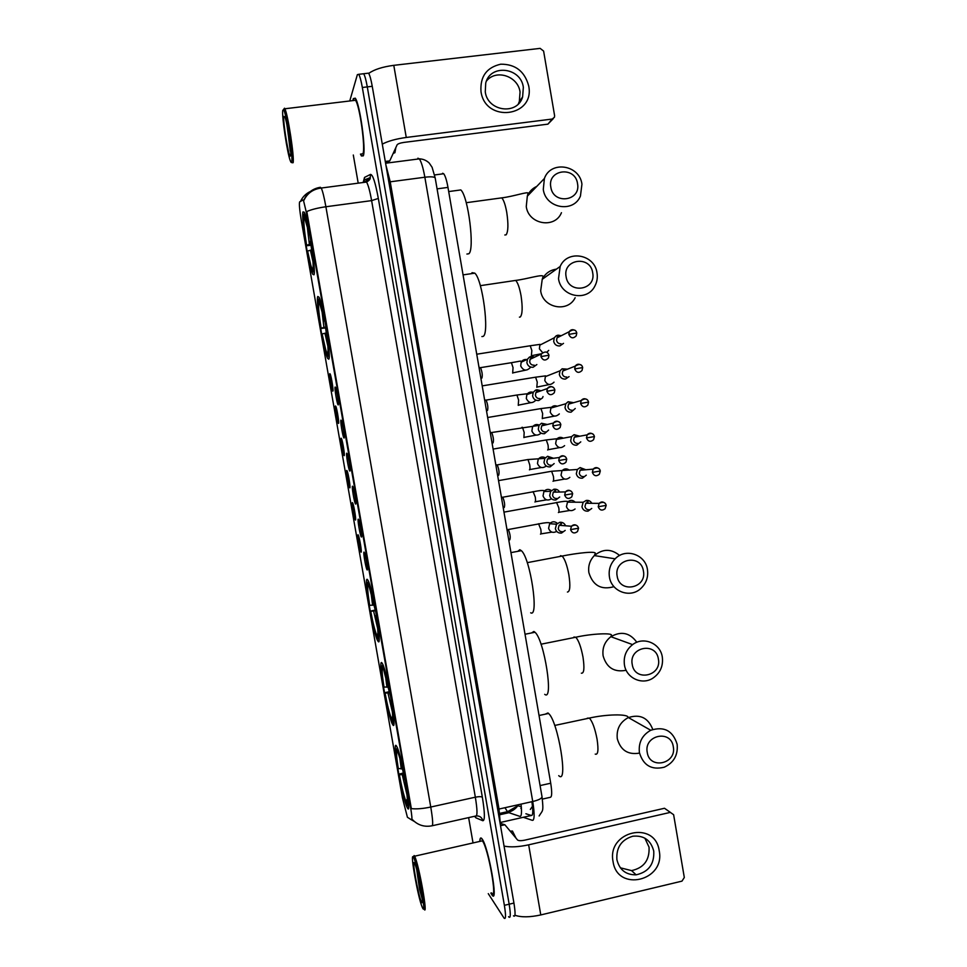 <?xml version="1.0" encoding="UTF-8"?>
<svg xmlns="http://www.w3.org/2000/svg" width="967" height="967" viewBox="0 0 967 967"><rect width="100%" height="100%" fill="white"/><g stroke="black" fill="none" stroke-linecap="round" stroke-linejoin="round"><path stroke-width="1.45" d="M313.973 274.809C316.233 271.328 308.135 218.868 304.267 212.196L302.961 211.906C301.088 217.623 308.993 267.641 312.752 274.253L313.973 274.809M392.783 724.754C397.594 733.059 387.344 672.125 382.497 663.773L381.941 662.891C377.601 657.064 387.598 715.58 392.397 724.102L392.783 724.754M378.194 641.496C382.473 647.346 372.766 588.565 368.089 580.502L367.327 579.426C363.495 575.994 372.984 632.394 377.589 640.565L378.194 641.496M328.756 359.204C331.427 357.693 323.063 304.182 319.013 297.183L317.768 296.494C315.496 300.266 323.667 351.372 327.62 358.334L328.756 359.204M407.325 807.771C412.691 818.638 401.837 755.287 396.845 746.669L396.518 746.089C391.635 737.773 402.212 798.657 407.18 807.518L407.325 807.771M364.051 552.109L364.39 552.64C365.768 555.566 368.234 570.941 367.17 569.938L367.037 569.781C365.792 568.161 362.939 551.263 364.051 552.109M358.286 519.17L358.636 519.702C359.99 522.579 362.42 537.773 361.404 537.011L361.247 536.854C360.026 535.259 357.234 518.59 358.286 519.17M352.508 486.196L352.882 486.727C354.212 489.556 356.593 504.581 355.638 504.061L355.457 503.892C354.26 502.332 351.517 485.857 352.508 486.196M346.73 453.172L347.117 453.692C348.422 456.484 350.767 471.34 349.861 471.062L349.655 470.893C348.483 469.37 345.787 453.1 346.73 453.172M340.94 420.113L341.339 420.621C342.62 423.365 344.929 438.075 344.071 438.027L343.853 437.87C342.693 436.371 340.058 420.282 340.94 420.113M335.138 387.018L335.561 387.501C336.818 390.197 339.091 404.762 338.281 404.943L338.051 404.81C336.915 403.336 334.304 387.429 335.138 387.018M358.044 534.763L358.358 535.259C359.664 538.015 362.081 553.015 361.09 552.157L360.945 552C359.784 550.489 357.004 534.062 358.044 534.763M352.411 502.622L352.75 503.106C354.031 505.826 356.4 520.657 355.457 520.028L355.3 519.871C354.152 518.385 351.432 502.163 352.411 502.622M346.766 470.433L347.129 470.917C348.386 473.6 350.719 488.262 349.824 487.864L349.643 487.706C348.519 486.244 345.848 470.228 346.766 470.433M341.133 438.208L341.496 438.692C342.741 441.327 345.026 455.832 344.179 455.662L343.986 455.517C342.874 454.079 340.251 438.244 341.133 438.208M335.476 405.959L335.863 406.418C337.072 409.005 339.332 423.377 338.535 423.425L338.329 423.292C337.229 421.878 334.655 406.225 335.476 405.959M329.82 373.661L330.218 374.096C331.403 376.647 333.639 390.886 332.89 391.151L332.66 391.031C331.584 389.653 329.046 374.156 329.82 373.661M407.421 817.272L402.453 797.932L301.438 221.334C299.613 210.31 299.021 203.832 299.625 201.898L302.997 199.964L303.493 200.471L306.527 213.151L410.54 807.203C411.942 815.556 412.28 819.786 411.543 819.871L407.421 817.272M366.07 181.494L366.07 182.122M442.608 173.262L443.696 173.746C445.267 175.752 446.694 180.309 447.975 187.405L550.719 783.222C552.145 792.384 551.988 797.086 550.247 797.328L542.378 799.093M490.861 893.049L491.949 894.922C498.863 905.499 488.383 846.343 482.013 838.848L482.001 838.824C480.684 837.12 479.946 837.978 479.801 841.411M360.461 154.104L361.428 155.965L363.266 155.856C366.275 150.272 359.869 103.687 355.276 98.175L353.318 98.61L352.943 100.592M508.557 916.656L508.751 916.934C510.649 918.723 510.781 914.48 509.162 904.193L367.291 86.897C366.07 80.056 364.861 75.668 363.652 73.734L362.323 73.891M303.868 199.843L303.976 199.891C307.24 192.759 312.692 188.565 320.367 187.296L321.225 188.033C322.603 190.862 324.163 197.111 325.891 206.757C317.853 207.905 311.495 209.488 306.805 211.519L411.338 808.617C416.426 809.222 422.905 808.69 430.762 807.034C432.829 819.472 433.216 825.733 431.935 825.806C424.392 827.232 417.913 825.202 412.498 819.702L412.401 819.69M353.306 155.022L358.201 183.162M468.632 817.623L473.032 842.946M488.275 893.653L504.025 918.07C505.886 919.859 506.007 915.616 504.375 905.33L362.335 87.489C361.114 80.648 359.905 76.248 358.721 74.314L357.367 74.652L349.752 100.979M513.465 915.809C515.411 917.586 515.568 913.332 513.936 903.069L372.247 86.305C371.026 79.475 369.805 75.1 368.572 73.154L367.218 73.323M508.751 916.934C510.649 918.723 510.781 914.48 509.162 904.193L367.291 86.897C366.07 80.056 364.861 75.668 363.652 73.734L358.721 74.314M659.204 850.755C665.598 880.949 617.309 892.529 613.054 861.561C606.744 831.052 655.203 819.968 659.204 850.755M616.91 859.723C619.496 869.913 625.891 874.954 636.105 874.833C648.543 872.065 654.429 864.16 653.752 851.093C650.827 840.13 643.829 835.174 632.756 836.225C621.382 839.731 616.1 847.563 616.91 859.723M644.868 838.159L649.038 847.152C649.715 860.074 643.889 867.883 631.584 870.614L620.318 867.798M514.94 915.241C521.213 917.429 529.831 917.32 540.783 914.939L681.977 881.13L684.31 877.492L673.624 814.71L664.498 808.267L524.682 840.178C521.044 840.891 518.663 840.831 517.538 839.985L504.859 824.742L500.519 825.721M504.061 846.101C510.407 847.406 518.602 846.995 528.659 844.832L670.264 812.401M664.498 808.267L670.373 812.377M500.568 823.485L504.859 824.742M413.646 857.669L413.235 856.992C409.899 852.012 417.853 896.88 422.071 906.804L422.386 907.529C427.233 918.928 417.804 865.09 413.646 857.669M423.739 908.412L423.909 908.75C428.671 919.049 418.868 863.712 414.601 856.242L414.178 855.541L413.417 856.726M491.574 892.879C497.981 902.67 488.287 847.878 482.364 840.855L480.502 841.254M490.934 893.024L491.901 894.632C498.73 905.1 488.371 846.56 482.062 839.138L482.05 839.114C480.78 837.47 480.055 838.22 479.886 841.387M516.003 838.147L512.45 831.052L510.189 831.161M421.37 901.74L421.769 902.429C424.368 906.466 418.179 871.569 414.988 864.22L414.662 863.471C411.217 855.988 418.095 895.2 421.37 901.74M416.741 869.877L419.557 889.35L422.095 898.609M422.289 899.129L418.385 876.573M419.557 889.35L417.14 871.364M673.286 746.693C670.989 729.203 643.659 735.125 647.237 752.411C649.606 769.962 676.888 763.882 673.286 746.693M639.405 752.544C638.365 742.559 642.136 735.125 650.743 730.266C664.099 726.036 672.887 730.701 677.142 744.276C678.145 755.046 673.842 762.697 664.232 767.218C651.516 770.264 643.236 765.381 639.405 752.544M558.733 775.655C568.669 785.748 558.152 721.285 548.567 713.477L547.938 712.957L545.146 714.202M407.433 805.354L408.666 806.224M397.389 747.878L396.736 748.845C395.479 748.724 395.914 755.263 398.017 768.463L402.477 768.874M397.908 749.268L397.449 749.933C399.613 755.058 402.115 765.03 404.943 779.849L405.233 779.849M406.285 785.796L405.983 785.796C408.147 799.504 408.533 805.946 407.119 805.148L406.648 802.453C407.869 803.021 407.53 797.267 405.632 785.204L405.983 785.796M396.736 748.845L397.207 751.528C396.107 751.504 396.494 757.33 398.344 769.007M404.943 779.849L404.593 779.269C402.296 767.206 400.181 758.599 398.259 753.426L397.449 749.933M407.349 801.413L406.648 802.453M406.962 804.206L406.116 803.214C403.916 797.255 401.547 787.573 399.02 774.168L403.36 772.971M399.02 774.168L399.347 774.712C401.74 787.271 403.916 796.083 405.898 801.135L406.37 803.819M403.686 774.567L399.347 774.712M405.898 801.135L407.337 798.984M658.382 659.023C656.073 641.484 628.635 647.056 632.225 664.414C634.606 682.013 661.996 676.271 658.382 659.023M624.44 664.885C623.389 656.533 626.108 649.776 632.611 644.614C643.478 636.129 660.473 643.321 662.31 657.064C663.374 666.106 660.195 673.165 652.785 678.23C641.919 685.337 626.265 678.012 624.44 664.885M544.723 694.342C553.97 701.909 544.288 639.876 534.993 632.261L533.893 631.463L531.487 632.962M382.944 664.74L382.195 665.828C381.095 666.577 381.614 673.648 383.754 687.029L388.275 687.102M383.355 665.816L382.847 666.565C384.866 670.808 387.271 680.272 390.088 694.983L390.378 694.959M391.43 700.93L391.127 700.942C393.327 714.855 393.799 721.853 392.554 721.95L393.92 722.881M382.195 665.828L382.666 668.535C381.711 669.273 382.17 675.558 384.044 687.404M390.088 694.983L382.847 666.565M392.554 721.95L392.07 719.243C393.158 719.025 392.735 712.788 390.801 700.519L391.127 700.942M383.27 668.934L382.666 668.535M392.59 718.493L392.07 719.243M392.445 721.37L391.357 719.847C389.326 714.335 387.114 705.294 384.757 692.747L389.205 691.659M384.757 692.747L385.059 693.134C387.429 705.596 389.544 713.984 391.381 718.276L391.853 720.971M389.435 692.819L385.059 693.134M391.381 718.276L392.675 716.378M643.418 571.062C641.109 553.475 613.574 558.708 617.164 576.127C619.557 593.774 647.044 588.371 643.418 571.062M609.428 576.924C608.436 569.926 610.346 563.894 615.157 558.817C625.504 547.697 645.485 554.429 647.443 569.587C648.47 577.202 646.186 583.572 640.601 588.698C630.025 598.476 611.374 591.514 609.428 576.924M530.678 612.8C539.26 617.961 530.327 558.068 521.358 550.67L519.823 549.727L517.792 551.335M368.475 581.324L367.617 582.569C366.662 584.189 367.267 591.78 369.442 605.354L374.011 605.076M368.778 582.098L368.197 582.932C370.059 586.292 372.392 595.261 375.184 609.839L375.474 609.814M376.526 615.798L376.223 615.822C378.46 629.952 379.028 637.507 377.928 638.486L379.149 639.32M367.617 582.569L368.089 585.277C367.255 586.788 367.798 593.545 369.708 605.56M375.184 609.839L368.197 582.932M377.928 638.486L377.456 635.766C378.399 634.763 377.892 628.03 375.933 615.58L376.223 615.822M368.717 585.712L368.089 585.277M377.892 638.28L376.586 636.346C374.7 631.246 372.658 622.833 370.446 611.096L375.498 610.008M370.446 611.096L370.724 611.313C373.081 623.679 375.111 631.632 376.828 635.174L377.299 637.882M375.631 610.733L370.724 611.313M376.828 635.174L377.94 633.554M592.686 272.754C590.366 255.01 562.468 259.083 566.106 276.719C568.511 294.536 596.361 290.293 592.686 272.754M558.515 278.653L560.159 266.469C567.339 249.341 594.753 254.248 597.014 272.912C597.763 277.589 597.05 281.965 594.886 286.039C587.138 302.139 560.8 296.905 558.515 278.653M481.917 336.564L483.065 336.395C489.665 334.28 482.63 279.717 474.821 273.165L472.089 272.682L471.4 273.661M325.565 327.934L320.935 328.49C318.663 314.299 317.732 304.895 318.179 300.29L318.602 299.697M319.436 298.162L318.542 299.407L319.678 298.791M324.924 321.092L324.634 321.177C322.349 309.102 320.476 301.934 319.037 299.649M325.976 327.136L325.698 327.221C328.055 342.064 328.949 351.505 328.381 355.542L329.179 356.122M318.179 300.29L318.651 303.022C318.276 307.18 319.098 315.556 321.117 328.151L320.935 328.49M324.634 321.177L318.542 299.407M328.381 355.542L327.898 352.798C328.381 349.099 327.583 340.686 325.504 327.571L325.698 327.221M321.117 328.151L325.879 327.015M320.331 304.242L318.651 303.022M329.155 357.041L326.725 354.188L322.132 333.953C324.163 344.651 325.831 351.069 327.148 353.197L327.958 356.17M326.338 332.926L322.132 333.953M327.487 353.451L327.91 352.846M577.517 183.537C575.184 165.744 547.177 169.467 550.827 187.163C553.245 205.028 581.203 201.148 577.517 183.537M543.285 189.447L544.397 178.496C550.67 160.28 579.596 164.801 581.941 184.189L580.442 196.035C573.576 213.296 545.654 208.461 543.285 189.447M466.916 254.043L468.838 253.765C474.906 249.716 468.282 196.216 460.812 189.931L448.7 191.563M311.036 245.304L306.442 245.739C304.121 231.343 303.106 221.407 303.396 215.907L303.819 215.315M304.714 213.248L303.698 214.638L304.943 213.876M309.815 234.776L309.525 234.86C307.373 223.522 305.632 216.813 304.303 214.747M310.866 240.831L310.588 240.928C312.982 255.989 313.973 265.998 313.562 270.953L314.287 271.473M303.396 215.907L303.88 218.651C303.638 223.595 304.545 232.455 306.587 245.219L306.442 245.739M309.525 234.86L303.698 214.638M313.562 270.953L313.078 268.197C313.417 263.689 312.534 254.768 310.419 241.46L310.588 240.928M306.587 245.219L310.83 243.998M305.814 220.077L303.88 218.651M304.182 217.394L304.992 217.998M314.263 272.718L311.882 270.107L307.603 251.045C309.513 261.102 311.072 267.097 312.281 269.019L313.211 271.957M311.688 249.873L307.603 251.045M591.828 503.311C590.559 501.099 588.698 500.144 586.232 500.447L583.149 502.26L581.953 506.744C582.823 509.935 584.866 511.398 588.057 511.144L591.744 508.449M588.057 501.946L585.833 503.251L584.962 506.515C585.591 508.823 587.066 509.887 589.387 509.706M585.857 469.769L580.103 467.581L577.347 469.478L576.32 473.745C577.19 476.949 579.221 478.423 582.424 478.182L586.28 475.172M582.4 468.814L580.055 470.264L579.306 473.371C579.934 475.691 581.409 476.767 583.73 476.598M579.801 436.214L574.084 434.679L571.557 436.637L570.675 440.71C571.545 443.913 573.576 445.4 576.791 445.183L580.78 441.859M579.511 436.274L576.102 435.827L574.277 437.229L573.624 440.203C574.265 442.523 575.74 443.599 578.073 443.442M573.661 402.683L568.088 401.752L565.78 403.759L565.018 407.639C565.888 410.854 567.931 412.353 571.146 412.135L575.256 408.497M573.322 402.78L570.179 402.719L568.511 404.158L567.955 406.986C568.584 409.307 570.071 410.395 572.391 410.25M567.472 369.176L562.129 368.802L560.014 370.82L559.349 374.531C560.231 377.746 562.274 379.245 565.49 379.064L569.067 376.622M567.085 369.334L564.281 369.575L562.758 371.026L562.274 373.733C562.903 376.054 564.39 377.154 566.722 377.021M561.247 335.718L557.995 335.162L556.182 335.815L554.26 337.821L553.68 341.375C554.562 344.59 556.605 346.113 559.833 345.932L563.507 343.358M556.182 335.815L558.394 336.395L556.992 337.858L556.581 340.432C557.21 342.765 558.696 343.865 561.029 343.744M560.836 335.924L559.7 335.924M507.723 529.529L508.412 529.723C510.177 534.219 510.649 537.592 509.79 539.852M565.562 525.794C564.45 523.244 562.54 522.083 559.833 522.289L556.521 524.211L555.36 528.659C556.243 531.862 558.285 533.325 561.513 533.059L565.175 530.424M559.833 522.289L561.513 523.896L559.107 525.286L558.261 528.514C558.902 530.835 560.389 531.91 562.721 531.717M502.187 497.231L502.864 497.425C504.605 501.849 505.052 505.233 504.23 507.566M559.603 492.046C558.322 489.87 556.448 488.939 553.994 489.229L550.67 491.321L549.679 495.551C550.561 498.754 552.616 500.229 555.844 499.987L559.688 497.014M555.699 490.68L553.281 492.191L552.568 495.273C553.197 497.594 554.683 498.67 557.028 498.488M496.639 464.897L497.316 465.091C499.008 469.442 499.455 472.827 498.658 475.244M553.523 458.273L547.576 456.279L544.832 458.382L543.998 462.395C544.88 465.611 546.935 467.097 550.163 466.868L554.164 463.568M549.993 457.403L547.467 459.059L546.851 461.972C547.491 464.305 548.978 465.381 551.323 465.212M491.091 432.515L491.756 432.708C493.412 436.987 493.859 440.384 493.073 442.886M547.334 424.501L541.508 423.244L539.018 425.395L538.305 429.215C539.187 432.43 541.242 433.929 544.481 433.712L548.615 430.073M546.911 424.61L543.466 424.32L541.665 425.867L541.145 428.647C541.774 430.98 543.273 432.068 545.618 431.911M485.531 400.096L486.183 400.29C487.815 404.496 488.25 407.893 487.489 410.492M541.061 390.777L536.939 389.713L535.464 390.185L533.216 392.348L532.599 395.987C533.482 399.202 535.549 400.713 538.788 400.507L542.451 397.957L543.031 396.543M540.589 390.946L537.495 391.067L535.863 392.626L535.416 395.273C536.056 397.606 537.555 398.706 539.9 398.561M479.958 367.629L480.611 367.835C482.207 371.969 482.63 375.377 481.904 378.061M534.727 357.125L531.234 356.46L529.457 357.089L527.414 359.253L526.894 362.71C527.777 365.937 529.843 367.46 533.095 367.267L536.854 364.559M529.457 357.089L531.548 357.778L530.073 359.337L529.686 361.851C530.327 364.196 531.826 365.296 534.183 365.163M534.231 357.367L532.829 357.319M528.683 85.845C535.259 117.031 485.361 123.365 480.998 91.623C479.995 76.598 486.57 67.46 500.725 64.197C515.351 64.088 524.67 71.304 528.683 85.845M485.265 91.901C487.719 111.568 517.393 115.448 522.615 96.942L523.34 87.284C520.911 67.279 490.317 63.725 485.724 83.065L485.265 91.901M486.389 81.143C495.829 68.802 518.034 76.03 520.053 91.986L519.327 101.523L518.324 103.94M382.279 144.143C387.948 141.122 395.95 138.885 406.261 137.459L552.181 119.05L554.442 117.261L554.599 115.629L543.611 51.082L540.142 48.374L393.787 65.333L406.261 137.459M368.741 73.407C374.024 69.564 382.376 66.868 393.787 65.333M553.257 118.675L547.914 124.151L403.916 142.415C400.193 142.983 397.933 143.781 397.123 144.808L389.749 160.897L386.715 162.529M282.739 110.419C281.711 116.439 287.32 153.499 290.33 160.848C291.019 162.674 291.49 162.952 291.72 161.67C293.134 156.424 286.111 111.797 283.488 109.585L282.739 110.419M292.034 162.734L293.122 162.71C294.548 157.585 287.912 114.082 284.854 108.775L284.516 108.195L283.488 109.585M361.271 154.007L362.903 153.801C365.695 148.543 359.748 105.391 355.481 100.29L353.729 100.495M360.558 154.091L361.392 155.675L363.217 155.566C366.191 150.018 359.857 103.928 355.3 98.477L353.366 98.9L353.028 100.58M393.194 153.378L394.911 152.713L395.866 147.54M290.668 155.711C291.623 152.024 287.259 122.628 284.878 116.85L283.778 116.391C282.872 121.419 288.142 154.394 290.124 156.183L290.668 155.711M286.945 125.021L290.753 152.81M290.342 147.262L289.024 136.843M290.209 150.937L287.489 127.753M504.955 807.711L507.893 812.34L499.794 814.154M518.566 804.677L517.841 805.741C515.278 809.174 511.966 811.373 507.893 812.34L519.883 816.39C521.539 816.595 521.926 812.51 521.032 804.121M411.761 819.823L412.498 819.665M306.527 213.151L307.131 213.078M520.633 816.196L519.883 816.39M540.082 785.579L550.719 783.222M437.072 188.867L447.975 187.405M363.338 181.941L364.535 177.396L370.518 174.398C372.778 174.543 375.377 182.558 378.327 198.428L482.352 797.231C484.866 812.764 485.035 820.596 482.847 820.741L475.909 817.84L474.567 816.293M414.335 821.466L410.782 819.4M378.327 198.428L371.618 200.616L325.891 206.757L430.762 807.034L475.341 797.195L371.618 200.616C369.89 191.019 368.209 184.842 366.553 182.062L365.466 181.361L363 182.533M318.348 188.492L320.367 187.296M300.495 201.402C302.611 196.905 305.886 193.618 310.322 191.514M504.375 905.33L513.936 903.069M362.335 87.489L372.247 86.305M432.346 825.721L475.837 816.003C477.517 815.846 477.347 809.572 475.341 797.195C478.979 796.494 481.324 796.506 482.352 797.231M482.847 820.741C481.892 817.393 479.717 815.785 476.344 815.918M475.909 817.84L475.305 816.124M365.719 181.325L370.228 177.457L370.518 174.398M362.867 182.545L364.257 180.345L364.535 177.396M364.148 180.624L364.293 182.364M523.328 817.308L532.37 820.354C534.57 820.221 534.691 813.948 532.732 801.51L499.008 809.041L500.471 825.443M541.991 796.627L542.04 796.893C541.641 798.561 538.546 800.108 532.732 801.51L424.851 177.227L390.209 181.808L499.008 809.041L497.691 809.427M435.223 178.17L435.186 177.94C434.304 176.768 430.847 176.538 424.851 177.227C423.135 167.714 421.286 161.598 419.315 158.866L417.889 158.201M385.906 165.043L390.209 181.808L388.831 181.917M533.204 820.125L532.37 820.354M525.903 813.755L531.379 815.507C533.047 815.459 533.216 810.866 531.874 801.703M532.043 815.314L500.555 822.433M508.956 812.691L499.879 814.722M521.358 807.566L520.85 808.364M528.659 844.832L540.783 914.939M500.507 825.625L504.762 824.67M652.761 729.432C648.156 717.671 639.924 713.767 628.054 717.695C619.895 722.276 616.305 729.299 617.297 738.752C620.584 750.271 627.982 755.058 639.513 753.1M587.32 718.179L589.374 718.082C592.433 721.455 594.995 728.502 597.074 739.235C598.67 750.174 598.053 755.13 595.237 754.103M399.879 758.394L401.257 768.97M402.26 774.7L406.998 794.947M636.818 642.281C629.868 632.696 621.213 630.847 610.866 636.697C604.701 641.58 602.115 647.963 603.118 655.856C606.599 667.774 614.287 672.573 626.157 670.264M573.902 637.048L575.776 637.229C578.653 640.372 581.058 647.008 583.004 657.161C584.612 668.209 584.068 673.552 581.36 673.189M385.422 675.268L386.945 687.247M387.948 692.988L392.36 711.857M619.629 555.493C611.253 548.591 602.816 548.627 594.33 555.59C589.773 560.377 587.96 566.082 588.891 572.706C592.94 585.603 601.305 590.257 613.972 586.667M560.473 555.687L562.129 556.061C564.825 558.986 567.073 565.236 568.886 574.833C570.518 585.99 570.034 591.731 567.436 592.046M370.929 591.877L372.597 605.282M373.6 611.035L377.674 628.526M513.429 280.756L515.701 280.418C517.804 282.678 519.593 287.803 521.056 295.769C522.736 307.288 522.482 314.372 520.27 317.007L519.424 317.14M556.412 269.152C549.969 270.059 545.243 273.443 542.233 279.318L540.674 290.825C542.838 308.062 567.786 312.982 575.147 297.751M321.745 309.017L323.933 327.414M324.948 333.228L327.873 346.186M499.576 198.162L501.764 197.86C503.71 199.964 505.378 204.786 506.744 212.353C508.461 223.981 508.267 231.464 506.164 234.8L504.81 234.993M536.758 186.413C532.358 188.396 529.203 191.659 527.317 196.204L526.266 206.563C528.502 224.525 554.961 229.034 561.452 212.704M307.022 224.404L309.38 244.349M310.407 250.175L312.994 261.815M598.222 506.768C599.721 510.334 602.006 510.999 605.076 508.775L606.164 505.366L598.222 506.768L599.129 503.384L585.833 503.251M556.545 502.417L558.805 507.82C559.204 510.733 559.059 512.317 558.394 512.546M575.196 502.199C572.645 499.77 570.083 499.746 567.496 502.151L566.42 506.756C568.451 511.023 571.34 511.761 575.075 508.993M605.076 503.323C603.082 501.51 601.099 501.522 599.129 503.384C603.07 501.559 605.427 502.224 606.176 505.378M592.36 472.38C593.931 476.042 596.264 476.671 599.347 474.265L600.302 470.989L592.36 472.38L593.134 469.152L580.055 470.264M550.972 471.376L551.625 471.255L553.426 476.429C553.825 479.366 553.692 480.974 553.027 481.288M569.297 470.18C566.662 468.233 564.208 468.451 561.948 470.832L561.029 475.244C563.169 479.62 566.106 480.309 569.853 477.323M599.093 468.838C597.014 467.097 595.031 467.206 593.134 469.152C597.135 467.134 599.528 467.75 600.314 471.002M586.473 437.942C588.141 441.689 590.511 442.282 593.593 439.719L594.439 436.564L586.473 437.942L587.15 434.86L574.277 437.229M545.63 440.058L546.282 439.937L548.035 445.001C548.434 447.951 548.313 449.607 547.66 449.981M563.302 438.184C560.655 436.733 558.358 437.157 556.412 439.477L555.626 443.696C557.862 448.18 560.86 448.821 564.607 445.63M593.097 434.304C590.934 432.66 588.951 432.841 587.15 434.86C591.067 432.575 593.496 433.143 594.439 436.564M580.599 403.469C582.327 407.288 584.733 407.844 587.815 405.137L588.565 402.091L580.599 403.469L581.179 400.531L568.511 404.158M540.287 408.69L540.94 408.582L542.644 413.538L542.294 418.651M557.21 406.237C554.647 405.258 552.532 405.862 550.888 408.074L550.211 412.111C552.556 416.692 555.602 417.285 559.325 413.912M587.054 399.709C584.842 398.186 582.883 398.452 581.179 400.531C585.083 398.053 587.537 398.573 588.565 402.091M574.7 368.947C576.513 372.851 578.955 373.371 582.013 370.518L582.678 367.581L574.7 368.947L575.208 366.142L562.758 371.026M534.932 377.299L535.585 377.19L537.253 382.05L536.806 387.283M551.069 374.362L545.364 376.622L544.796 380.49C547.237 385.156 550.32 385.712 554.031 382.158M580.986 365.055C578.725 363.677 576.791 364.039 575.208 366.142C579.306 363.604 581.796 364.075 582.678 367.581M574.869 330.351C572.585 329.143 570.699 329.59 569.237 331.705C573.346 329.01 575.861 329.445 576.779 333.023L568.801 334.389C570.687 338.353 573.153 338.849 576.199 335.875L576.779 333.047M529.578 345.86L530.218 345.763L531.838 350.513L531.366 355.892M544.904 342.56L539.852 345.122L539.381 348.833L542.56 352.568M556.992 337.858L569.237 331.705L568.801 334.389M546.73 352.339L548.712 350.392M577.65 526.35C575.619 524.307 573.552 524.271 571.437 526.253C575.208 524.247 577.577 524.9 578.556 528.212L570.566 529.614C572.089 533.216 574.41 533.869 577.504 531.56L578.556 528.187M538.559 523.751L540.831 529.384C541.242 532.382 541.121 533.977 540.48 534.159M557.379 523.365C554.72 521.153 552.145 521.261 549.655 523.691L548.591 528.369C550.247 532.297 552.955 533.313 556.702 531.415M559.107 525.286L571.437 526.253L570.566 529.614M564.655 495.092C566.275 498.791 568.632 499.407 571.739 496.917L572.645 493.69L564.655 495.092L565.405 491.901L553.281 492.191M533.083 491.587L535.295 497.111C535.706 500.12 535.585 501.752 534.956 502.018M551.347 490.559C548.615 488.746 546.15 489.06 543.925 491.502L543.031 495.974C544.856 500.096 547.673 501.027 551.492 498.779M571.654 491.744C569.515 489.761 567.436 489.81 565.405 491.901C569.152 489.689 571.57 490.293 572.657 493.702M558.745 460.534C560.449 464.329 562.842 464.885 565.949 462.238L566.735 459.144L558.745 460.534L559.373 457.5L547.467 459.059M527.329 459.639L527.982 459.53L529.735 464.801C530.146 467.823 530.049 469.503 529.42 469.841M545.303 457.79C542.547 456.351 540.19 456.847 538.22 459.277L537.471 463.531C539.489 467.871 542.427 468.693 546.295 466.021M565.635 457.089C563.41 455.179 561.319 455.324 559.373 457.5C563.193 455.094 565.647 455.638 566.735 459.156M552.81 425.939C554.599 429.807 557.04 430.327 560.135 427.523L560.824 424.561L552.81 425.939L553.354 423.05L541.665 425.867M521.829 427.402L522.47 427.293L524.174 432.442L523.884 437.616M539.248 425.057C536.516 423.945 534.268 424.586 532.527 426.979L531.886 431.052C534.159 435.621 537.229 436.322 541.097 433.143M559.579 422.374C557.27 420.572 555.203 420.802 553.354 423.05C557.306 420.536 559.796 421.032 560.824 424.561M546.875 391.284C548.748 395.225 551.214 395.721 554.284 392.771L554.889 389.919L546.875 391.284L547.346 388.541L535.863 392.626M516.305 395.116L516.946 395.019L518.614 400.06L518.264 405.378M486.038 400.108L516.946 395.019L527.112 393.762L526.834 394.645L533.216 392.348C530.52 391.526 528.393 392.288 526.834 394.645L526.302 398.525C528.864 403.348 532.055 403.892 535.875 400.157M553.487 387.598C551.117 385.93 549.075 386.244 547.346 388.541C551.117 385.748 553.632 386.208 554.889 389.919M540.94 356.593C542.886 360.606 545.376 361.078 548.434 357.995L548.954 355.227L540.94 356.593L541.339 353.982L530.073 359.337M510.781 362.794L511.422 362.698L513.042 367.629L512.667 373.093M527.22 359.688C524.585 359.071 522.567 359.929 521.165 362.25L520.717 365.973C523.389 370.893 526.616 371.376 530.412 367.448M385.289 161.477L389.749 160.897M547.914 124.151L552.181 119.05M389.677 160.981L385.301 161.549M521.298 806.768L517.841 805.741L507.687 811.639L499.697 813.392M532.491 806.285L530.327 809.439M434.594 174.954L443.696 173.746M408.618 807.203L407.18 807.518M329.058 358.116L327.62 358.334M379.088 640.263L377.589 640.565M393.871 723.799L392.397 724.102M314.142 274.048L312.752 274.253M363.495 182.461L363.979 180.128L370.24 177.614C370.518 178.98 369.297 180.466 366.553 182.062L321.225 188.033C313.187 189.085 307.446 193.11 304.025 200.109M368.572 73.154L363.652 73.734M539.139 815.967C542.717 809.923 543.744 812.631 542.04 796.893L435.186 177.94L432.104 167.291L429.191 163.012C426.362 160.341 423.075 158.963 419.315 158.866L385.591 163.23M636.105 874.833L631.584 870.614M413.235 856.992L414.178 855.541M482.34 840.831L414.589 856.206M512.437 831.04L510.467 831.487M422.313 901.57L421.769 902.429M554.695 725.455L589.374 718.082C605.946 714.238 628.224 713.743 628.091 717.405L650.743 730.266M548.567 713.477L539.03 715.495M541 644.215L575.776 637.229C591.84 633.554 613.465 632.684 611.362 635.452L610.866 636.697L632.611 644.614M534.993 632.261L525.033 634.243M527.245 562.661L562.129 556.061C576.876 553.076 596.772 550.779 595.237 553.547L594.33 555.59L615.157 558.817M521.358 550.67L510.951 552.616M480.345 285.664L515.701 280.418C527.148 279.04 542.233 274.048 543.128 276.296L542.233 279.318L560.159 266.469M474.821 273.165L463.06 274.882M328.006 352.048L327.148 353.197M466.239 202.707L501.764 197.86C513.743 196.47 528.852 191.019 528.03 193.364L527.317 196.204L544.397 178.496M313.115 267.907L312.281 269.019M583.149 502.26L567.496 502.151L567.738 501.498C566.191 501.015 562.601 501.353 556.956 502.538L503.976 512.135M588.009 501.946L586.159 500.459M569.817 510.479L558.745 512.292M577.347 469.478L551.625 471.255L498.537 480.623M582.049 468.898L580.103 467.581M564.692 479.064L553.354 481.034M571.557 436.637L556.412 439.477L556.654 438.764L546.282 439.937L493.097 449.087M576.102 435.827L574.084 434.679M559.591 447.612L547.963 449.74M565.78 403.759L550.888 408.074L551.117 407.337L540.94 408.582L487.658 417.502M570.179 402.719L568.088 401.752M554.478 416.1L542.56 418.409M560.014 370.82L545.364 376.622L545.593 375.873L535.585 377.19L482.207 385.881M564.281 369.575L562.129 368.802M549.389 384.54L537.156 387.042M554.26 337.821L539.852 345.122L540.07 344.373L530.218 345.763L476.743 354.212M541.484 353.729L531.741 355.651M551.891 532.128L540.831 533.893M508.255 529.529L538.982 523.884C544.711 522.676 548.374 522.361 549.957 522.917L549.655 523.691L556.521 524.211M508.412 529.723L506.938 529.312M546.621 499.842L535.283 501.752M502.719 497.231L533.482 491.732C539.09 490.535 542.668 490.196 544.24 490.692L543.925 491.502L550.67 491.321M555.469 490.728L553.692 489.29M502.864 497.425L501.365 497.002M541.351 467.496L529.723 469.575M497.159 464.897L527.982 459.53L544.832 458.382M549.449 457.536L547.576 456.279M497.316 465.091L495.781 464.643M536.093 435.102L524.162 437.362M491.611 432.527L539.018 425.395M543.466 424.32L541.508 423.244M491.756 432.708L490.196 432.249M530.859 402.659L518.59 405.113M537.495 391.067L535.464 390.185M486.183 400.29L484.6 399.818M525.625 370.156L513.018 372.839M480.466 367.653L511.422 362.698C521.866 360.933 519.956 360.86 521.418 361.368L521.165 362.25L527.414 359.253M480.611 367.835L479.003 367.339M541.339 353.982C545.098 351.033 547.636 351.456 548.954 355.227M522.615 96.942L519.327 101.523M290.716 155.385L290.124 156.183M355.481 100.29L284.854 108.775"/></g></svg>
